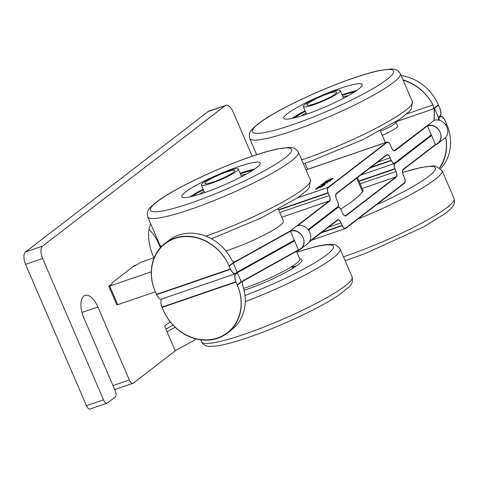<?xml version="1.0" encoding="UTF-8"?>
<svg xmlns="http://www.w3.org/2000/svg" width="478" height="478" viewBox="0 0 478 478"><rect width="100%" height="100%" fill="white"/><g stroke="black" fill="none" stroke-linecap="round" stroke-linejoin="round"><path stroke-width="0.72" d="M358.936 181.019L394.864 168.686A4.439 2.109 -108.9 0 1 394.87 163.309L431.479 135.16L427.29 125.553L394.374 150.6M438.29 120.056L438.368 117.337L439.706 116.303A6.829 3.25 -108.9 0 0 439.712 108.028L438.38 104.921A44.412 38.575 52.4 0 1 438.511 105.232L439.85 108.339A6.829 3.25 -108.9 0 1 439.844 116.614L438.499 117.648L438.434 120.08L438.499 117.648L439.844 116.614A6.829 3.25 -108.9 0 1 440.298 116.369A6.829 3.25 -108.9 0 1 445.203 120.767L446.542 123.874A44.412 38.575 52.4 0 1 446.673 124.184A44.412 38.575 52.4 0 1 440.698 168.549M438.368 117.337L434.353 108.016L433.008 109.05C433.767 108.225 433.731 106.857 432.907 104.945A44.412 38.575 -127.6 0 0 403.026 79.94M401.167 75.62A44.412 38.575 52.4 0 1 438.38 104.921L434.353 108.016L434 120.39L427.29 125.553A10.42 9.052 52.4 0 1 439.378 130.739A10.42 9.052 52.4 0 1 437.723 143.286A10.42 9.052 52.4 0 1 435.452 144.505L431.443 135.184L394.87 163.309A4.439 2.109 -108.9 0 1 394.571 163.47A4.439 2.109 -108.9 0 1 391.386 160.608L370.02 167.945M380.518 131.319A17.764 2.474 156.7 0 0 395.874 122.015L397.612 126.055A17.764 2.474 156.7 0 1 382.257 135.358M161.815 298.983A6.829 3.25 71.1 0 0 161.976 307.109L235.881 281.745A6.829 3.25 -108.9 0 1 235.887 273.47L294.43 240.554L298.445 249.875A10.42 9.052 -127.6 0 0 300.716 248.656A10.42 9.052 -127.6 0 0 302.365 236.108A10.42 9.052 -127.6 0 0 290.283 230.922L233.085 262.804L229.058 265.899A44.412 38.575 -127.6 0 0 165.03 243.38A44.412 38.575 -127.6 0 0 155.153 291.263L156.491 294.37L230.396 269.006L229.058 265.899M377.554 162.15L390.179 157.812A4.439 2.109 71.1 0 0 386.995 154.956A4.439 2.109 71.1 0 0 386.696 155.117L336.518 193.709A4.439 2.109 71.1 0 0 336.512 199.087L337.713 201.883A4.439 2.109 -108.9 0 1 337.713 207.267L308.346 229.852L337.713 207.267A4.439 2.109 -108.9 0 1 338.006 207.105A4.439 2.109 -108.9 0 1 341.196 209.962L342.397 212.758A4.439 2.109 71.1 0 0 345.582 215.62A4.439 2.109 71.1 0 0 345.881 215.459L345.247 215.674M165.03 243.38L169.057 240.285A44.412 38.575 52.4 0 1 231.633 259.733C232.625 261.526 233.551 262.207 234.423 261.771L233.085 262.804L237.1 272.125L294.299 240.243L294.466 240.53L237.231 272.436L241.247 281.757L298.445 249.875M281.769 217.233L329.276 200.927L296.993 225.759A10.42 9.052 52.4 0 1 309.81 232.416A10.42 9.052 -127.6 0 1 307.557 243.804L300.847 248.966A10.42 9.052 52.4 0 1 298.577 250.185L241.378 282.068L237.363 272.747L236.024 273.78A6.829 3.25 -108.9 0 0 236.018 282.056L237.357 285.163L241.378 282.068M309.768 241.163L337.438 219.88A4.439 2.109 71.1 0 1 337.737 219.719A4.439 2.109 71.1 0 1 340.928 222.581L342.129 225.377A4.439 2.109 -108.9 0 0 345.313 228.233A4.439 2.109 -108.9 0 0 345.612 228.072L404.364 182.895A4.439 2.109 -108.9 0 0 404.364 177.511L403.163 174.715A4.439 2.109 71.1 0 1 403.169 169.332L435.452 144.505M362.163 188.499L396.065 176.866L345.881 215.459M294.299 240.243L290.283 230.922L296.993 225.759M394.864 168.686L396.071 171.483L360.143 183.815M396.065 176.866A4.439 2.109 71.1 0 0 396.071 171.483M328.434 227.223L341.059 222.891L342.26 225.688A4.439 2.109 -108.9 0 0 345.451 228.544A4.439 2.109 -108.9 0 0 345.749 228.382L404.496 183.205A4.439 2.109 -108.9 0 0 404.502 177.822L403.295 175.026A4.439 2.109 71.1 0 1 403.301 169.642L435.589 144.816A10.42 9.052 -127.6 0 0 437.86 143.597L444.57 138.435A10.42 9.052 52.4 0 0 446.816 127.046A10.42 9.052 -127.6 0 0 434 120.39M438.511 105.232L434.484 108.327L439.682 120.39L438.631 117.958L438.571 120.109M161.976 307.109L163.315 310.216A44.412 38.575 -127.6 0 0 227.343 332.742A44.412 38.575 -127.6 0 0 237.219 284.852L241.247 281.757M439.593 167.617A44.412 38.575 -127.6 0 0 445.675 137.401M235.881 281.745L237.219 284.852M308.149 229.589L337.576 206.956A4.439 2.109 -108.9 0 0 337.582 201.573L336.375 198.776A4.439 2.109 71.1 0 1 336.381 193.399L386.565 154.806A4.439 2.109 71.1 0 1 386.863 154.645A4.439 2.109 71.1 0 1 390.048 157.501L391.249 160.297L370.856 167.3M431.305 134.874L394.738 162.998A4.439 2.109 -108.9 0 1 394.44 163.159A4.439 2.109 -108.9 0 1 391.249 160.297M329.276 200.927A4.439 2.109 71.1 0 0 329.282 195.55L328.081 192.754A4.439 2.109 -108.9 0 1 328.081 187.37L386.833 142.187A4.439 2.109 -108.9 0 1 387.132 142.026A4.439 2.109 -108.9 0 1 390.317 144.888L391.524 147.684A4.439 2.109 71.1 0 0 394.709 150.54A4.439 2.109 71.1 0 0 395.007 150.379M316.932 188.816L316.161 189.079M317.093 188.929L316.866 188.655L317.093 188.929L316.245 189.216L315.432 189.085L315.701 188.882L322.835 186.432L316.866 188.655L316.998 188.959M322.381 185.954L324.371 184.998L323.343 185.046L320.601 186.719L317.273 187.723L318.94 186.438L319.776 186.151L318.438 187.179L320.164 186.665L323.696 184.735L325.106 184.365L325.088 184.747L322.447 186.103M325.165 184.687L324.61 184.807M320.858 186.39L320.296 186.976M320.487 186.641L320.356 186.33L320.23 186.826M318.456 187.221L318.157 187.454M324.442 185.165L324.526 184.807L324.658 185.117M322.142 184.807L321.371 185.07M322.303 184.92L322.076 184.645L322.303 184.92L321.455 185.213L320.642 185.076L320.911 184.872L328.045 182.423L322.076 184.645L322.208 184.95M326.032 182.596L325.59 182.476M326.145 182.512L325.452 182.166L323.779 182.966L325.452 182.166M323.917 183.277L324.454 183.325M323.779 182.966L324.383 183.164M329.683 181.144L328.858 180.935L326.713 181.969L329.778 180.762L329.91 181.072M326.713 181.969L326.683 182.476M325.841 182.56L323.929 183.331L323.056 183.217L329.27 180.612C330.561 180.188 330.907 180.224 330.316 180.726L325.948 182.596M330.615 180.373L330.316 180.726M330.453 181.037C331.039 180.535 330.692 180.499 329.408 180.923M326.946 182.04L326.02 182.148M323.678 183.205L323.17 183.552M322.793 183.534L323.056 183.217L323.194 183.528M332.276 179.136L329.963 179.453L326.438 181.144L332.318 178.826L332.455 179.136M326.378 180.971L326.528 181.347M331.427 179.561L328.201 180.809C325.781 181.64 324.932 181.777 325.667 181.216L330.388 179.131C332.796 178.3 333.644 178.169 332.921 178.724L331.427 179.561M332.915 178.73L332.335 178.862M326.289 181.204L325.805 181.526M325.422 181.509L325.667 181.216L325.799 181.526M237.1 272.125L235.756 273.159A6.829 3.25 -108.9 0 1 235.296 273.404A6.829 3.25 -108.9 0 1 230.396 269.006M298.577 250.185L290.415 231.233L233.216 263.115L237.231 272.436L235.887 273.47A6.829 3.25 -108.9 0 1 235.433 273.715A6.829 3.25 -108.9 0 1 230.527 269.317L229.189 266.21A44.412 38.575 -127.6 0 0 165.167 243.69A44.412 38.575 -127.6 0 0 155.29 291.574L156.629 294.681A6.829 3.25 71.1 0 0 161.528 299.085L235.433 273.715M309.32 241.922L337.576 220.191A4.439 2.109 71.1 0 1 337.874 220.029A4.439 2.109 71.1 0 1 341.059 222.891M437.86 143.597A10.42 9.052 -127.6 0 0 439.509 131.05A10.42 9.052 -127.6 0 0 427.428 125.863L395.139 150.69A4.439 2.109 71.1 0 1 394.84 150.851A4.439 2.109 71.1 0 1 391.655 147.995L390.448 145.198A4.439 2.109 -108.9 0 0 387.264 142.336A4.439 2.109 -108.9 0 0 386.965 142.498L328.219 187.681A4.439 2.109 -108.9 0 0 328.213 193.064L329.42 195.861A4.439 2.109 71.1 0 1 329.414 201.238L297.842 225.52M322.172 184.872A6.178 0.86 156.7 0 1 321.449 185.159M427.428 125.863L431.61 135.471L395.001 163.619A4.439 2.109 -108.9 0 0 395.001 168.997L396.202 171.793A4.439 2.109 71.1 0 1 396.196 177.177L346.018 215.769A4.439 2.109 71.1 0 1 345.719 215.931A4.439 2.109 71.1 0 1 342.535 213.069L341.328 210.272A4.439 2.109 -108.9 0 0 338.143 207.416A4.439 2.109 -108.9 0 0 337.844 207.577L308.537 230.115M435.589 144.816L431.574 135.495M390.179 157.812L391.386 160.608M290.415 231.233A10.42 9.052 52.4 0 1 302.502 236.419A10.42 9.052 52.4 0 1 300.847 248.966M434.484 108.327L434.144 120.342M321.419 185.106A5.784 0.807 -23.3 0 0 322.148 184.825M433.038 105.256A44.412 38.575 -127.6 0 0 403.157 80.25M324.986 184.717L324.604 184.986M438.631 117.958L439.975 116.925A6.829 3.25 -108.9 0 1 440.435 116.68A6.829 3.25 -108.9 0 1 445.335 121.077L446.673 124.184L445.687 124.943M236.018 282.056L162.114 307.42L163.452 310.527A44.412 38.575 -127.6 0 0 227.474 333.052A44.412 38.575 -127.6 0 0 237.357 285.163M242.37 281.518L242.609 285.217A44.412 38.575 52.4 0 1 231.501 329.957L227.474 333.052M439.832 167.784A44.412 38.575 -127.6 0 0 445.741 137.329M294.562 240.864L237.363 272.747M356.582 90.617A42.703 5.945 -23.3 0 0 342.445 94.716A42.703 5.945 -23.3 0 0 342.117 94.829M305.089 110.777A42.703 5.945 -23.3 0 0 292.094 118.395M339.768 88.502A42.703 5.945 156.7 0 1 362.216 84.51A42.703 5.945 156.7 0 1 306.225 114.296A42.703 5.945 156.7 0 1 283.777 118.287A42.703 5.945 156.7 0 1 339.768 88.502M347.022 95.899A29.409 4.093 156.7 0 1 348.402 95.636A29.409 4.093 156.7 0 0 343.007 96.903A29.409 4.093 156.7 0 1 347.022 95.899M301.355 115.897A29.409 4.093 156.7 0 1 305.986 112.85A29.409 4.093 156.7 0 0 301.355 115.897M353.929 92.105A38.915 5.413 156.7 0 1 354.527 91.985A38.915 5.413 156.7 0 0 342.356 95.385A38.915 5.413 156.7 0 1 353.929 92.105M294.496 117.839A38.915 5.413 156.7 0 1 305.328 111.332A38.915 5.413 156.7 0 0 294.496 117.839M296.354 265.983A42.703 5.945 -23.3 0 0 292.052 267.029M244.091 290.307A42.703 5.945 -23.3 0 0 290.552 269.646A42.703 5.945 -23.3 0 0 301.994 259.877A42.703 5.945 -23.3 0 0 299.766 259.022M294.299 267.351A38.915 5.413 -23.3 0 0 292.375 267.77A38.915 5.413 156.7 0 1 294.299 267.351M254.607 169.045A42.703 5.945 -23.3 0 0 240.47 173.144A42.703 5.945 -23.3 0 0 240.141 173.257M203.114 189.198A42.703 5.945 -23.3 0 0 190.113 196.822M237.793 166.93A42.703 5.945 156.7 0 1 260.241 162.932A42.703 5.945 156.7 0 1 204.249 192.724A42.703 5.945 156.7 0 1 181.801 196.715A42.703 5.945 156.7 0 1 237.793 166.93M245.047 174.321A29.409 4.093 156.7 0 1 246.427 174.064A29.409 4.093 156.7 0 0 241.031 175.33A29.409 4.093 156.7 0 1 245.047 174.321M199.38 194.325A29.409 4.093 156.7 0 1 204.01 191.278A29.409 4.093 156.7 0 0 199.38 194.325M251.954 170.532A38.915 5.413 156.7 0 1 252.551 170.413A38.915 5.413 156.7 0 0 240.38 173.813A38.915 5.413 156.7 0 1 251.954 170.532M192.52 196.267A38.915 5.413 156.7 0 1 203.353 189.754A38.915 5.413 156.7 0 0 192.52 196.267M232.087 170.467A16.228 2.259 156.7 0 1 234.722 170.61A16.228 2.259 156.7 0 1 220.711 179.101A16.228 2.259 156.7 0 1 204.913 183.45A16.228 2.259 156.7 0 1 214.939 176.764A16.228 2.259 156.7 0 1 232.087 170.467M235.062 168.877A20.154 2.802 156.7 0 1 238.331 169.057A20.154 2.802 156.7 0 1 220.926 179.609A20.154 2.802 156.7 0 1 201.31 185.004A20.154 2.802 156.7 0 1 213.756 176.699A20.154 2.802 156.7 0 1 235.062 168.877M336.709 92.212A16.228 2.259 156.7 0 1 322.59 100.721A16.228 2.259 156.7 0 1 306.888 105.023A16.228 2.259 156.7 0 1 320.899 96.526A16.228 2.259 156.7 0 1 336.697 92.182A16.228 2.259 156.7 0 1 336.709 92.212M340.318 90.665A20.154 2.802 156.7 0 1 322.787 101.228A20.154 2.802 156.7 0 1 303.285 106.576A20.154 2.802 156.7 0 1 320.684 96.024A20.154 2.802 156.7 0 1 340.306 90.629A20.154 2.802 156.7 0 1 340.318 90.665M296.468 251.362L299.754 258.998A40.994 5.706 156.7 0 1 246.003 287.595A40.994 5.706 156.7 0 1 243.607 288.401M226.01 250.908A40.994 5.706 -23.3 0 0 229.679 249.689A40.994 5.706 -23.3 0 0 283.43 221.093L278.339 209.268M252.205 156.198L233.15 111.954A10.247 4.876 -108.9 0 0 225.795 105.357A10.247 4.876 -108.9 0 0 225.108 105.728L42.626 246.068L25.573 251.924A10.247 4.876 71.1 0 0 25.561 264.34L42.614 258.49A10.247 4.876 -108.9 0 1 42.626 246.068M42.614 258.49L103.499 399.859L86.446 405.714A5.127 2.438 71.1 0 0 90.121 409.013L107.174 403.157A5.127 2.438 -108.9 0 1 103.499 399.859M170.114 321.742L164.575 326.002L175.277 350.858L133.35 383.105A5.127 2.438 -108.9 0 1 133.004 383.29A5.127 2.438 -108.9 0 1 129.329 379.992L97.882 306.978A17.937 8.526 -108.9 0 0 85.018 295.434A17.937 8.526 -108.9 0 0 83.793 317.816L115.24 390.831A5.127 2.438 -108.9 0 1 115.234 397.039L107.52 402.972A5.127 2.438 -108.9 0 1 107.174 403.157M153.934 257.756L153.241 256.13A29.039 13.808 -108.9 0 1 150.773 223.991M133.452 266.383L135.394 265.72A0.681 0.323 71.1 0 0 134.904 265.278A0.681 0.323 71.1 0 0 134.862 265.302L112.049 282.845A0.681 0.323 71.1 0 0 112.049 283.675M175.205 350.685L195.245 339.739L194.755 338.597M167.043 331.732L175.169 327.293M173.078 325.189L165.908 329.103M160.399 247.7L158.995 244.443A29.039 13.808 71.1 0 0 148.975 229.482M114.332 388.728A5.127 2.438 71.1 0 0 115.951 389.146L133.004 383.29M86.446 405.714L25.561 264.34M25.573 251.924L208.055 111.583L225.108 105.728M225.795 105.357L208.743 111.207A10.247 4.876 71.1 0 0 208.055 111.583M356.672 178.204L362.527 191.798A34.159 4.756 -23.3 0 0 362.969 190.381L357.466 177.601M362.527 191.798A126.401 17.59 156.7 0 1 340.766 209.101M155.386 291.801L117.743 304.719L109.713 286.077L108.817 286.238L111.649 283.986M108.817 286.238L116.841 304.88L117.743 304.719M133.183 266.593L135.113 265.816M135.8 265.409L140.574 262.344L154.191 257.666M109.713 286.077L151.275 271.809M396.017 121.747L433.008 109.05M226.835 252.133A17.764 2.474 -23.3 0 0 226.811 252.037L225.598 250.574M445.496 124.674L446.542 123.874M342.129 225.377L321.736 232.374M306.028 169.923L386.833 142.187M328.081 187.37L297.603 197.832M432.907 104.945L406.903 113.872M329.282 195.55L279.75 212.549M278.549 209.752L328.081 192.754M230.527 269.317L156.629 294.681M233.216 263.115L229.189 266.21M278.68 210.063L328.213 193.064M359.074 181.329L395.001 168.997M342.26 225.688L320.893 233.019M292.811 124.615A76.862 10.695 156.7 0 1 259.046 123.348A76.862 10.695 156.7 0 1 353.188 78.183A76.862 10.695 156.7 0 1 386.953 79.45A76.862 10.695 156.7 0 1 292.811 124.615M292.805 130.829A81.989 11.412 156.7 0 1 249.701 138.489C248.237 131.384 252.211 129.735 252.456 128.827L257.929 123.945C263.3 119.847 270.769 115.198 280.335 110C298.099 100.44 317.631 91.543 338.938 83.303C355.136 77.119 368.592 72.853 379.311 70.511L391.398 68.987C392.223 69.435 396.154 67.685 400.307 73.63A81.989 11.412 156.7 0 1 292.805 130.829M400.307 73.63L412.353 101.593A81.989 11.412 156.7 0 1 304.844 158.792A81.989 11.412 156.7 0 1 301.69 159.855M343.443 256.8A81.989 11.412 -23.3 0 0 346.598 255.73A81.989 11.412 -23.3 0 0 447.014 207.548A81.989 11.412 -23.3 0 0 454.1 198.531C455.564 205.636 451.591 207.291 451.351 208.193L445.878 213.074L423.466 227.026L364.863 253.716L345.14 260.749M357.891 219.044A81.989 11.412 -23.3 0 0 434.974 179.585A81.989 11.412 -23.3 0 0 442.054 170.568L435.852 166.177L433.146 165.932L421.064 167.455L402.619 172.504M376.108 205.032A76.862 10.695 -23.3 0 0 428.7 176.388A76.862 10.695 -23.3 0 0 402.625 172.582M330.155 295.715A81.989 11.412 -23.3 0 0 352.125 276.959C353.589 284.063 349.615 285.713 349.37 286.621L339.96 294.358C321.849 307.025 280.921 326.271 249.283 337.115C235.523 341.878 224.576 344.847 216.45 346.03L210.517 346.46C205.994 346.43 202.995 344.883 201.519 341.818A81.989 11.412 -23.3 0 0 250.048 332.252A81.989 11.412 -23.3 0 0 330.155 295.715M245.256 301.624A81.989 11.412 -23.3 0 0 318.115 267.752A81.989 11.412 -23.3 0 0 340.079 248.996C335.926 243.051 331.995 244.802 331.17 244.354C326.815 244.318 320.935 245.262 313.52 247.198L296.814 252.175M244.987 295.506A76.862 10.695 -23.3 0 0 312.773 263.946A76.862 10.695 -23.3 0 0 312.791 247.496A76.862 10.695 -23.3 0 0 296.844 252.241M190.836 203.042A76.862 10.695 156.7 0 1 157.071 201.776A76.862 10.695 156.7 0 1 251.213 156.605A76.862 10.695 156.7 0 1 284.978 157.877A76.862 10.695 156.7 0 1 190.836 203.042M190.83 209.25A81.989 11.412 156.7 0 1 147.726 216.916C146.262 209.812 150.235 208.163 150.48 207.255L155.953 202.373C161.325 198.274 168.794 193.62 178.36 188.428C196.117 178.868 215.656 169.965 236.963 161.731C253.161 155.547 266.616 151.281 277.336 148.939L289.423 147.415C290.248 147.863 294.179 146.113 298.332 152.058A81.989 11.412 156.7 0 1 190.83 209.25M161.785 246.23A81.989 11.412 156.7 0 1 159.772 244.879L147.726 216.916M298.332 152.058L310.377 180.021A81.989 11.412 156.7 0 1 205.946 236.144M129.329 379.992L112.987 385.603M97.882 306.978L81.953 312.445M159.509 244.27L158.995 244.443M320.846 186.354L320.977 186.665M326.283 182.351L326.145 182.04M323.779 183.444L323.642 183.134M326.39 181.437L326.253 181.126M387.132 142.026L306.087 169.845M394.571 163.47L360.735 175.079M345.451 228.544L311.614 240.159M249.701 138.489L256.686 154.705M412.353 101.593L411.277 109.121L409.598 111.254L400.188 118.986L363.155 139.534L309.511 161.749L303.393 163.805M454.1 198.531L442.054 170.568M298.433 251.643L297.955 250.532M352.125 276.959L340.079 248.996M201.519 341.818L200.664 339.828M310.377 180.021L309.302 187.549L307.623 189.682L298.212 197.414L261.179 217.962L211.497 238.779M161.128 246.905L159.772 244.879M241.605 176.663L238.331 169.057M204.584 192.61L201.31 185.004M343.58 98.241L340.306 90.629M306.559 114.182L303.285 106.576M291.831 266.515L292.644 268.391M385.388 142.623L380.315 130.841M307.617 169.32L305.012 163.273"/></g></svg>
